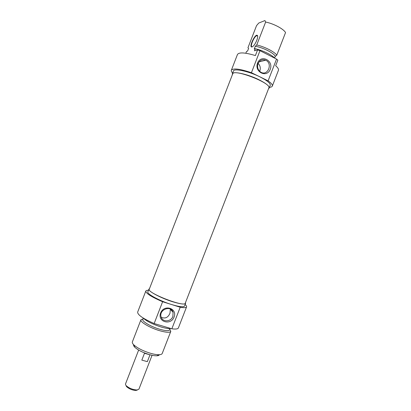 <?xml version="1.0" encoding="UTF-8"?>
<svg xmlns="http://www.w3.org/2000/svg" width="411" height="411" viewBox="0 0 411 411"><rect width="100%" height="100%" fill="white"/><g stroke="black" fill="none" stroke-linecap="round" stroke-linejoin="round"><path stroke-width="0.62" d="M149.25 289.257C146.588 292.791 184.858 307.634 185.248 303.22L268.835 87.954C271.979 83.279 233.54 68.37 232.683 73.934L149.25 289.257M126.172 386.021L126.758 386.833C129.455 389.089 132.558 390.291 136.062 390.44L137.474 389.952M152.07 355.279L138.928 389.145L137.13 389.982C133.041 389.803 129.424 388.4 126.28 385.775L125.596 384.835L125.509 383.941L138.646 350.069M147.349 361.634L141.826 360.134L144.482 353.285L149.994 354.811L147.349 361.634L141.826 360.134M170.339 309.062L170.01 313.156C168.114 317.564 165.191 318.951 161.24 317.313M133.621 344.701C133.385 345.358 133.786 346.211 134.823 347.264C138.127 350.234 143.1 352.715 149.738 354.708C152.62 355.494 154.973 355.854 156.791 355.787C158.266 355.71 159.134 355.351 159.401 354.708M172.872 316.434C170.997 322.024 162.299 322.352 161.081 316.819C158.795 309.504 171.135 304.926 173.062 312.319L172.872 316.434M174.089 317.04C177.603 308.276 164.051 304.022 160.639 312.93C157.151 321.813 170.776 325.866 174.089 317.04M180.218 307.243L162.612 301.731C151.469 296.937 145.869 293.387 145.802 291.075L137.654 312.108C137.557 314.847 143.054 318.659 154.156 323.534L171.849 328.8C175.733 329.314 177.917 329.016 178.4 327.911L186.568 306.883C186.157 307.793 184.041 307.911 180.218 307.243L171.849 328.8M154.156 323.534L162.612 301.731M170.801 331.369L162.217 353.486C161.919 354.22 160.927 354.631 159.237 354.714C157.136 354.791 154.408 354.369 151.063 353.45C143.341 351.122 137.572 348.251 133.745 344.829C132.553 343.627 132.09 342.651 132.363 341.906L140.937 319.784C139.678 321.844 150.143 327.993 159.864 330.763C166.28 332.545 169.928 332.746 170.801 331.369L169.825 329.257M143.079 318.885L140.937 319.784M149.481 288.65L148.905 289.128C147.59 290.998 160.665 298.042 172.548 301.705C180.352 304.063 184.698 304.613 185.587 303.354L185.484 302.619M185.587 303.354L184.534 306.067C183.63 307.366 179.273 306.842 171.464 304.5C159.571 300.867 146.516 293.773 147.852 291.841L148.905 289.128M145.802 291.075C146.039 290.526 146.922 290.264 148.458 290.289M185.135 304.52C186.286 305.532 186.764 306.323 186.568 306.883M143.331 318.237L142.853 319.47C141.738 321.31 151.109 326.796 159.797 329.278C165.546 330.881 168.808 331.071 169.599 329.843L170.077 328.615M143.043 317.929C146.522 321.217 152.604 324.258 161.302 327.064C165.741 328.348 168.947 328.836 170.914 328.523M252.38 46.777L252.359 46.782C249.343 47.768 254.003 36.189 256.818 35.7L257.646 36.147M274.63 58.018L275.257 56.394L276.767 55.182L285.547 32.572C283.585 28.919 273.68 23.648 265.64 22.045L256.747 44.974L255.303 46.248L254.219 49.043L255.298 48.714L254.481 50.815L257.599 49.885L255.395 55.567C245.059 52.469 239.079 52.105 237.466 54.478L231.367 70.23C233.191 68.005 239.88 68.827 251.434 72.706L259.973 50.687L257.599 49.885M272.303 86.11L278.417 70.363C278.833 69.228 277.918 67.692 275.678 65.75L277.851 60.15L276.552 59.092L268.106 80.859C271.317 83.15 272.719 84.902 272.303 86.11C272.005 86.813 271.06 87.219 269.472 87.332M252.071 46.911L252.955 46.371C255.606 44.321 258.771 36.466 257.358 35.438C255.169 33.178 248.27 48.2 252.071 46.911M245.835 53.235L246.549 51.396L247.561 51.087L248.614 48.37L247.946 47.789L256.521 25.667L258.735 23.057L264.941 20.55L265.64 22.045M276.767 55.182C274.682 51.858 264.72 46.746 256.747 44.974M275.257 56.394C274.312 53.271 263.138 47.553 255.303 46.248M274.805 58.208C271.995 54.94 262.706 50.394 255.298 48.714M232.631 73.05C231.527 71.889 231.105 70.949 231.367 70.23M276.552 59.092L259.973 50.687M259.68 71.329C260.836 68.308 260.317 65.662 258.113 63.392M258.031 63.602C259.742 60.155 262.3 59.025 265.691 60.212C273.038 63.34 267.905 76.348 260.944 72.249C257.923 70.209 256.952 67.327 258.031 63.602M257.563 63.047C254.044 72.012 266.883 78.285 270.233 69.356C273.777 60.52 261.011 54.047 257.563 63.047M251.434 72.706L268.106 80.859M268.532 88.73L269.179 88.082C269.524 86.146 266.04 83.33 258.719 79.631C247.52 74.062 232.862 70.918 232.343 73.795L232.379 74.71M232.343 73.795L233.402 71.057C233.946 68.123 248.624 71.211 259.819 76.806C267.129 80.525 270.602 83.371 270.243 85.344L269.179 88.082M136.062 390.44L137.13 389.982M126.758 386.833L126.28 385.775M170.431 309.38L173.062 312.319M156.791 355.787L159.237 354.714M134.823 347.264L133.745 344.829M257.646 36.127L256.818 35.7M257.461 35.839L257.358 35.438M259.007 61.881L265.691 60.212"/></g></svg>

